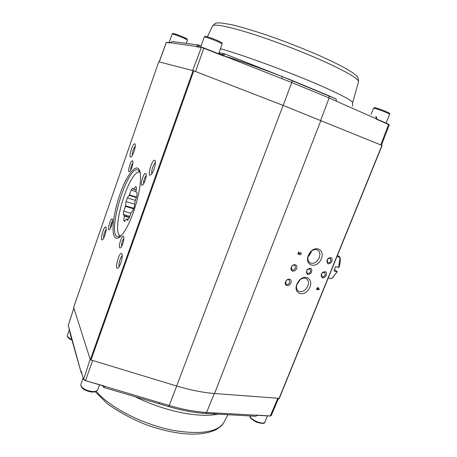 <?xml version="1.0" encoding="UTF-8"?>
<svg xmlns="http://www.w3.org/2000/svg" width="457" height="457" viewBox="0 0 457 457"><rect width="100%" height="100%" fill="white"/><g stroke="black" fill="none" stroke-linecap="round" stroke-linejoin="round"><path stroke-width="0.69" d="M140.368 173.911C139.853 171.632 139.014 170.295 137.843 169.907C127.28 165.508 106.447 234.538 117.678 236.715C118.871 237.04 120.311 236.395 121.996 234.772M114.49 236.737C116.135 239.325 118.671 238.628 122.099 234.652C125.989 229.854 129.788 222.313 133.49 212.019C138.774 196.321 141.07 183.674 140.385 174.071C139.019 161.418 129.702 169.627 122.236 188.244C114.707 206.627 110.72 230.574 114.49 236.737M279.21 398.338L214.527 393.523C203.085 392.62 190.46 390.107 176.648 385.994L90.332 359.779L73.646 307.39M382.018 145.44L283.106 105.396L193.785 70.841L158.733 61.804L73.617 307.47M132.627 160.961L132.781 161.201C133.644 162.783 131.085 170.884 129.48 171.661C126.783 173.397 130.942 159.265 132.627 160.961M145.812 173.506L146.012 173.814C146.977 175.665 144.321 184.142 142.475 185.091C139.254 187.187 143.766 171.506 145.812 173.506M123.624 236.406L123.704 236.555C124.704 238.303 122.276 246.786 120.494 247.768C117.295 249.905 121.785 233.63 123.624 236.406M112.371 219.086L112.433 219.2C113.313 220.702 110.948 228.786 109.394 229.591C106.704 231.362 110.851 216.744 112.371 219.086M134.935 143.909L135.141 144.212C136.157 146.103 132.998 155.923 131.09 156.825C127.914 158.853 132.901 142.104 134.935 143.909M154.906 160.424L155.203 160.875C156.408 163.252 153.061 173.734 150.713 174.934C146.606 177.596 152.227 158.139 154.906 160.424M121.836 253.898L121.905 254.041C123.173 256.223 120.254 266.728 118.026 267.996C113.959 270.744 119.528 250.168 121.836 253.898M105.973 227.215L106.018 227.312C107.075 229.066 104.253 238.84 102.419 239.788C99.26 241.867 104.23 224.301 105.973 227.215M103.585 238.28C103.528 234.989 104.402 231.962 106.207 229.197M119.203 266.574C118.129 264.997 120.448 256.668 122.185 255.846M151.941 173.597C150.799 172.003 153.575 163.309 155.426 162.692M132.302 155.38C132.307 151.97 133.301 148.879 135.278 146.114M110.485 228.14C110.485 225.564 111.182 223.182 112.576 220.999M121.591 246.392C121.413 243.427 122.185 240.725 123.91 238.286M143.601 183.771C143.464 180.715 144.321 177.973 146.177 175.551M130.605 170.261C130.639 167.605 131.399 165.188 132.89 163M317.078 289.235L316.427 289.098L316.598 288.675L317.244 288.813L317.855 287.31L319.283 289.321L319.14 289.669L317.381 289.298L317.192 289.767L316.884 289.704L317.078 289.235M321.374 274.177L322.448 272.549C325.921 270.784 327.103 271.938 325.984 276.011C322.882 278.896 321.305 278.41 321.242 274.543L321.374 274.177M306.59 270.801L307.378 269.487C311.068 267.231 312.405 268.293 311.394 272.658C308.001 275.668 306.401 275.045 306.59 270.801M291.286 267.305C292.948 263.055 298.324 264.317 296.61 268.522C294.971 272.738 289.589 271.544 291.286 267.305M285.528 281.832C287.179 277.61 292.566 278.776 290.869 282.952C289.241 287.139 283.843 286.036 285.528 281.832M327.075 260.073L328.046 258.559C331.525 256.651 332.747 257.771 331.725 261.912C328.629 264.883 327.035 264.403 326.932 260.479L327.075 260.073M308.344 255.457L309.498 253.241C315.439 244.038 325.978 250.345 320.865 259.787C316.044 269.344 304.271 265.483 308.344 255.457M296.856 284.214L298.918 280.781C305.544 272.818 314.513 280.072 309.098 288.738C303.974 297.564 292.977 293.697 296.856 284.214M300.809 252.458L300.952 252.527C301.5 253.806 301.106 254.526 299.763 254.698L298.878 252.567L298.175 254.343L297.833 254.258L298.781 251.864L300.003 254.269C300.757 254.303 301.003 253.864 300.74 252.961L300.809 252.458M317.381 289.298L319.14 289.669M317.883 287.316L319.283 289.321M298.552 252.441L298.718 252.972M299.581 254.543L300.289 254.326M300.912 253.144L300.792 252.498M298.575 252.384L298.878 252.567M299.695 254.081L298.764 251.91M297.096 283.826L298.775 281.032C301.392 278.256 303.939 277.485 306.424 278.707C308.521 280.284 308.983 282.746 307.812 286.088C305.259 290.903 302.128 292.589 298.421 291.143C296.393 289.567 295.953 287.127 297.096 283.826M300.055 279.775L296.759 284.814M308.544 255.16L309.486 253.355C312.045 249.95 314.747 248.837 317.604 250.013C319.894 251.618 320.426 254.212 319.197 257.788C316.758 262.478 313.719 264.175 310.075 262.872C307.852 261.267 307.344 258.696 308.544 255.16M311.366 251.219L310.863 252.915L308.052 256.805M327.6 259.108L330.331 258.074L330.868 260.833C330.005 262.484 328.943 263.095 327.68 262.661L327.212 259.77M285.676 281.626C286.619 279.844 287.784 279.227 289.172 279.764L289.687 282.472C288.744 284.248 287.579 284.865 286.191 284.317L285.676 281.626M291.429 267.128C292.349 265.368 293.491 264.752 294.868 265.26L295.428 268.042C294.502 269.796 293.354 270.413 291.977 269.893L291.429 267.128M306.704 270.618L307.293 269.63L310.035 268.767L310.566 271.498C309.663 273.217 308.549 273.829 307.224 273.343L306.704 270.618M322.031 273.023L324.687 272.155L325.19 274.846C324.304 276.519 323.225 277.125 321.951 276.668L321.494 273.903M317.552 288.875L318.78 289.132L317.992 287.796L317.552 288.875L317.289 288.704M317.307 288.658L317.615 288.721M166.668 42.318L170.307 42.769M201.571 47.208L196.116 46.665L198.475 44.969L201.057 45.974L198.972 45.117M222.525 55.308L222.53 54.611L224.376 53.737L223.861 56.137L203.805 48.231L223.861 56.137M282.266 76.599L336.032 98.929L336.466 101.243L388.65 124.264L380.744 144.898M328.714 95.673L336.135 98.98M222.599 55.337C239.571 60.752 259.445 67.83 282.22 76.582L281.832 78.627L222.782 55.411M376.522 118.929L375.803 116.529M196.841 46.54L170.324 42.735L172.306 41.518L198.378 44.957M159.75 402.703L169.233 405.513L168.599 406.581L159.133 403.777L159.75 402.703L85.482 380.652M81.375 371.69L81.232 371.193L81.346 371.747M68.304 325.618L69.944 331.405L69.864 332.605L81.089 372.352M257.211 415.282L255.726 416.281L256.863 415.133L270.247 416.047L257.137 415.282M103.773 386.068L104.544 386.422L103.939 387.519L159.133 403.777M176.705 386.011L169.233 405.513C182.817 409.472 195.276 411.791 206.61 412.471L214.43 412.911L213.362 413.853L205.547 413.425L206.61 412.471L214.264 393.506M103.025 386.668L103.173 385.891M257.188 415.282L214.43 412.911M69.927 331.456L81.135 372.518L81.826 373.438M334.524 269.71L337.277 271.681L332.41 277.833L331.239 278.759L328.28 277.896M337.277 271.681L332.576 277.69M338.608 267.482L339.025 267.391C340.145 263.729 340.505 260.319 340.105 257.16L338.608 267.482L335.706 266.608L333.953 270.915L336.855 271.778M336.98 256.486L339.939 257.4M337.437 255.372L340.105 257.16M139.471 171.398L138.111 172.049M119.088 235.081L119.86 236.378M139.625 171.689L137.511 172.38C127.44 177.762 113.359 224.416 118.774 234.47L120.151 236.223M128.291 219.44L126.578 218.943L127.566 220.314L129.045 218.383L131.016 212.979L132.987 210.403L134.335 206.575L134.975 201.577L136.734 196.579L137.111 193.214L136.02 191.689L136.506 187.364L135.706 186.49L133.764 189.147L136.22 189.912M129.337 217.566L124.304 216.087L123.773 220.445L124.51 221.491L126.578 218.943M125.024 220.811L123.773 220.445M129.771 216.332L123.333 214.436L124.275 215.75L129.44 217.264M130.873 213.265L123.733 211.151L125.412 206.364L133.581 208.815M134.609 204.165L126.058 201.577L125.544 205.827L133.764 208.289M135.398 200.372L127.337 197.915L129.211 195.356L136.392 197.561M136.026 191.62L131.119 190.095L129.428 194.916L136.552 197.104M131.119 190.095L132.576 188.09L133.587 189.232L136.203 190.049M123.733 211.151L123.333 214.436M127.337 197.915L126.058 201.577M129.211 195.356L129.428 194.916M125.412 206.364L125.544 205.827M124.304 216.087L124.275 215.75M193.077 70.584L90.332 359.779M193.785 70.841L90.937 360.179M283.106 105.396L176.648 385.994M320.951 120.414L214.527 393.523M381.943 145.389L279.033 398.544M297.97 282.123L298.415 282.415M220.103 53.058L218.983 52.772M282.22 76.582L224.398 53.749M352.536 103.014L352.604 102.762C352.444 100.951 343.893 96.187 326.938 88.475C297.41 75.045 244.821 55.446 220.44 48.722M207.432 36.766L212.442 26.198C213.379 23.695 224.718 25.666 246.46 32.121C267.688 38.599 296.313 49.27 318.815 59.119C344.955 70.784 358.208 78.318 358.574 81.706L358.477 82.06M336.466 101.243L329.12 97.987L320.7 120.311M224.09 53.652L292.16 80.478L328.686 95.656L329.12 97.987L291.772 82.523L283.163 105.424M170.221 43.004L166.359 42.461L159.236 61.929M196.116 46.665L201.337 47.402L192.7 70.487M196.63 46.511L201.646 47.214L203.885 47.962L201.337 47.402L203.805 48.231L195.539 71.515M292.16 80.478L291.772 82.523L281.832 78.627M375.774 116.512C376.705 117.169 376.962 117.975 376.551 118.923L389.307 124.875L376.077 119.003M166.297 42.461L159.167 61.912M222.53 54.611L219.577 54.143M198.092 46.711L198.829 46.551L198.949 45.106L198.475 44.969M199.795 46.951L198.829 46.551M218.88 53.869L220.337 53.075L224.021 53.64M135.026 396.676C151.033 404.531 167.353 410.02 183.994 413.157C197.887 415.613 209.295 415.939 218.212 414.133M224.421 421.428L223.799 422.611C217.698 431.831 201.828 434.59 176.202 430.877C145.583 425.93 109.754 407.901 96.341 391.323M81.232 371.193L83.482 379.127L85.533 380.521L92.617 360.682M83.677 379.47L85.47 380.675L104.642 386.154M83.625 379.407L90.155 359.219M73.823 308.127L68.242 325.407L73.857 308.224M271.172 415.653L270.39 415.927L256.863 415.133M278.513 398.504L271.155 415.687L270.247 416.047L277.759 398.447M371.061 114.427L373.506 108.326C374.232 108.138 377.385 109.074 382.977 111.148C387.148 112.765 389.37 113.804 389.65 114.256L389.638 114.284M200.663 47.077L204.216 37.074C204.656 36.766 207.415 37.56 212.505 39.456C218.309 41.736 221.514 43.261 222.125 44.038L222.108 44.083M169.027 42.638L172.249 33.984C173.997 33.984 187.89 39.565 187.439 40.079L187.427 40.107M173.277 33.504C176.385 33.784 193.385 41.301 184.617 38.502M97.729 389.741L97.655 389.941C96.336 391.803 93.148 392.043 88.098 390.666C82.911 388.753 80.512 386.645 80.9 384.337L83.134 378.053M71.778 339.385C68.55 337.889 67.088 336.483 67.407 335.164L69.367 329.508M264.946 421.92L264.894 422.051C263.74 425.501 249.488 419.583 250.213 415.967C249.214 417.235 251.333 419.315 256.56 422.199C262.181 423.833 264.957 423.788 264.894 422.051L267.396 415.881M158.733 61.804L73.617 307.424M382.115 145.469L279.256 398.487M299.963 254.241L299.615 254.029M310.846 251.693L309.303 255.549M298.033 253.749L298.335 253.932M212.614 25.832C216.23 22.239 215.464 23.113 220.982 22.913L232.293 24.832C241.833 27.197 253.264 30.59 266.597 35.018C284.905 41.393 302.243 48.139 318.62 55.251C330.325 60.455 339.734 65.077 346.852 69.11C353.415 73.063 353.747 73.514 356.026 75.434C357.494 76.011 358.345 78.101 358.574 81.706L352.604 102.762L352.564 106.241M223.01 55.497L223.821 55.76M288.847 79.175L290.778 79.935M389.307 124.875L381.458 145.189M170.284 42.741L172.306 41.518M220.337 53.075L218.989 52.761M203.885 47.962L223.136 55.548M95.222 391.763L107.366 403.754C118.346 411.677 131.176 418.635 145.857 424.639C160.081 429.757 173.546 432.848 186.239 433.904C198.549 434.704 208.455 433.31 215.961 429.723C221.359 426.324 222.216 424.993 223.799 422.611L227.969 414.693M168.599 406.581C181.983 410.483 194.299 412.762 205.547 413.425M255.743 416.281L213.362 413.853M103.019 386.645L103.939 387.519M102.979 386.531L102.722 385.759M69.824 332.45L69.87 331.536M103.95 386.125L85.47 380.675L83.477 379.27M83.471 379.247L81.272 371.495M69.91 331.411L68.242 325.533M386.056 123.122L389.65 114.256C388.947 112.77 392.009 114.13 383.177 110.343C378.819 108.606 373.495 107.258 374.409 107.698L373.518 108.303M218.623 53.772L222.125 44.038L221.788 42.821C222.439 42.918 217.989 40.524 212.899 38.634C201.863 34.932 205.981 36.474 204.228 37.034M186.285 43.364L187.439 40.079L186.896 38.851C187.798 38.942 175.985 33.772 173.066 33.447L172.021 34.018M99.5 384.811L97.655 389.941C95.844 392.243 92.594 392.654 87.91 391.175C83.145 389.644 80.786 387.433 80.832 384.537M67.362 335.289C67.173 337.095 68.704 338.666 71.955 339.997M333.227 277.153L332.41 277.833"/></g></svg>
